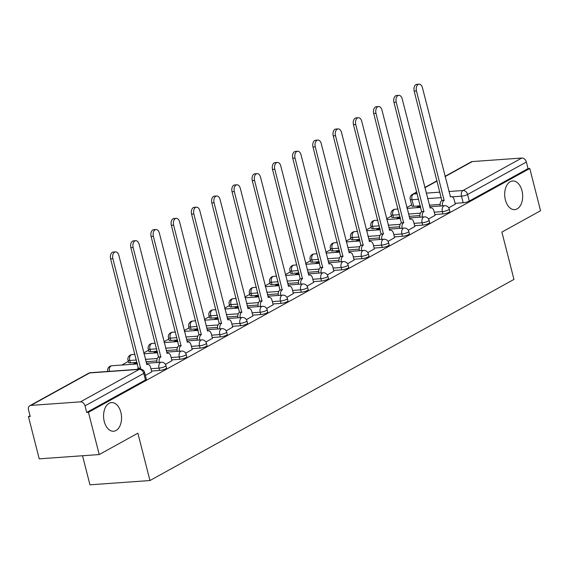 <?xml version="1.0" encoding="UTF-8"?>
<svg xmlns="http://www.w3.org/2000/svg" width="569" height="569" viewBox="0 0 569 569"><rect width="100%" height="100%" fill="white"/><g stroke="black" fill="none" stroke-linecap="round" stroke-linejoin="round"><path stroke-width="0.85" d="M505.379 199.89A14.36 8.962 -94.1 0 1 512.655 180.978A14.36 8.962 -94.1 0 1 521.979 190.715A14.36 8.962 -94.1 0 1 514.703 209.627A14.36 8.962 -94.1 0 1 505.379 199.89M104.262 421.494A14.36 8.962 -94.1 0 1 111.538 402.582A14.36 8.962 -94.1 0 1 120.863 412.319A14.36 8.962 -94.1 0 1 113.587 431.231A14.36 8.962 -94.1 0 1 104.262 421.494M434.851 214.52L442.938 213.937A4.488 0.974 -14.3 0 0 449.026 212.258A4.488 0.974 -14.3 0 0 449.88 211.398L449.282 209.065A4.488 0.974 165.7 0 1 448.436 209.918A4.488 0.974 165.7 0 1 442.341 211.604L434.254 212.18M414.616 225.701L422.696 225.118A4.488 0.974 -14.3 0 0 428.791 223.439A4.488 0.974 -14.3 0 0 429.645 222.579L429.047 220.246A4.488 0.974 165.7 0 1 428.194 221.099A4.488 0.974 165.7 0 1 422.106 222.785L414.019 223.361M394.374 236.882L402.461 236.299A4.488 0.974 -14.3 0 0 408.556 234.62A4.488 0.974 -14.3 0 0 409.403 233.759L408.812 231.427A4.488 0.974 165.7 0 1 407.959 232.28A4.488 0.974 165.7 0 1 401.863 233.966L393.784 234.542M374.139 248.063L382.226 247.479A4.488 0.974 -14.3 0 0 388.314 245.801A4.488 0.974 -14.3 0 0 389.168 244.94L388.57 242.607A4.488 0.974 165.7 0 1 387.724 243.461A4.488 0.974 165.7 0 1 381.628 245.147L373.541 245.723M353.904 259.244L361.984 258.66A4.488 0.974 -14.3 0 0 368.079 256.975A4.488 0.974 -14.3 0 0 368.932 256.121L368.335 253.781A4.488 0.974 165.7 0 1 367.482 254.642A4.488 0.974 165.7 0 1 361.393 256.327L353.306 256.904M333.662 270.417L341.749 269.841A4.488 0.974 -14.3 0 0 347.844 268.155A4.488 0.974 -14.3 0 0 348.69 267.302L348.1 264.962A4.488 0.974 165.7 0 1 347.246 265.823A4.488 0.974 165.7 0 1 341.151 267.508L333.071 268.084M313.427 281.598L321.513 281.022A4.488 0.974 -14.3 0 0 327.602 279.336A4.488 0.974 -14.3 0 0 328.455 278.483L327.858 276.143A4.488 0.974 165.7 0 1 327.011 277.003A4.488 0.974 165.7 0 1 320.916 278.689L312.829 279.265M293.191 292.779L301.271 292.203A4.488 0.974 -14.3 0 0 307.367 290.517A4.488 0.974 -14.3 0 0 308.22 289.664L307.623 287.324A4.488 0.974 165.7 0 1 306.769 288.184A4.488 0.974 165.7 0 1 300.681 289.87L292.594 290.446M272.949 303.96L281.036 303.384A4.488 0.974 -14.3 0 0 287.132 301.698A4.488 0.974 -14.3 0 0 287.978 300.845L287.388 298.505A4.488 0.974 165.7 0 1 286.534 299.365A4.488 0.974 165.7 0 1 280.439 301.051L272.359 301.627M252.714 315.141L260.801 314.565A4.488 0.974 -14.3 0 0 266.889 312.879A4.488 0.974 -14.3 0 0 267.743 312.025L267.146 309.685A4.488 0.974 165.7 0 1 266.299 310.546A4.488 0.974 165.7 0 1 260.204 312.232L252.117 312.808M232.479 326.322L240.559 325.745A4.488 0.974 -14.3 0 0 246.654 324.06A4.488 0.974 -14.3 0 0 247.508 323.206L246.91 320.866A4.488 0.974 165.7 0 1 246.057 321.727A4.488 0.974 165.7 0 1 239.969 323.412L231.882 323.989M212.237 337.502L220.324 336.926A4.488 0.974 -14.3 0 0 226.419 335.241A4.488 0.974 -14.3 0 0 227.266 334.387L226.675 332.047A4.488 0.974 165.7 0 1 225.822 332.908A4.488 0.974 165.7 0 1 219.726 334.593L211.647 335.169M192.002 348.683L200.089 348.107A4.488 0.974 -14.3 0 0 206.177 346.421A4.488 0.974 -14.3 0 0 207.031 345.561L206.433 343.228A4.488 0.974 165.7 0 1 205.587 344.089A4.488 0.974 165.7 0 1 199.491 345.774L191.404 346.35M171.767 359.864L179.847 359.288A4.488 0.974 -14.3 0 0 185.942 357.602A4.488 0.974 -14.3 0 0 186.796 356.742L186.198 354.409A4.488 0.974 165.7 0 1 185.345 355.269A4.488 0.974 165.7 0 1 179.256 356.955L171.169 357.531M151.525 371.045L159.612 370.469A4.488 0.974 -14.3 0 0 165.707 368.783A4.488 0.974 -14.3 0 0 166.553 367.923L165.963 365.59A4.488 0.974 165.7 0 1 165.11 366.45A4.488 0.974 165.7 0 1 159.014 368.129L150.934 368.712M411.636 204.897L406.807 207.564M391.401 216.078L386.571 218.745M371.166 227.259L366.336 229.926M350.924 238.439L346.094 241.107M330.689 249.62L325.859 252.287M310.454 260.801L305.624 263.468M290.211 271.982L285.382 274.649M269.976 283.163L265.147 285.83M249.741 294.344L244.912 297.011M229.499 305.525L224.677 308.192M209.264 316.705L204.435 319.373M189.029 327.886L184.2 330.553M168.787 339.067L163.964 341.734M148.552 350.248L143.722 352.915M128.317 361.429L121.752 365.049M30.015 415.733L28.45 416.6L30.2 416.472L28.521 409.893A4.488 3.371 -118.9 0 1 29.851 405.711A4.488 3.371 -118.9 0 1 30.939 405.398L80.442 401.856L139.213 369.388L89.703 372.93L30.939 405.398M82.533 455.741L89.945 484.824L149.946 480.535L137.876 433.194L99.219 454.553L88.451 412.305L529.782 168.481L540.55 210.729L501.894 232.088L513.956 279.422L149.946 480.535M99.219 454.553L39.218 458.842L28.45 416.6M445.022 176.34L471.182 161.888A4.488 3.371 61.1 0 1 472.27 161.575L521.773 158.033A4.488 3.371 61.1 0 1 526.353 162.03L528.032 168.609L469.269 201.077A4.488 0.974 165.7 0 1 463.173 202.756L455.086 203.339M440.129 204.406L429.289 205.181M420.327 205.822L413.67 206.298L411.992 199.719A4.488 0.974 165.7 0 1 410.235 199.392L411.913 205.978A4.488 0.974 -14.3 0 0 413.67 206.298M528.032 168.609L529.782 168.481M86.701 412.433L145.465 379.964A4.488 0.974 -14.3 0 0 146.318 379.103L144.64 372.524A4.488 0.974 165.7 0 1 143.793 373.385L85.023 405.853L86.701 412.433L88.451 412.305M85.023 405.853A4.488 3.371 -118.9 0 0 80.442 401.856M145.387 375.462L151.731 371.841M165.451 364.38L171.966 360.661M135.571 364.06L137.214 363.157L134.604 363.335L134.803 364.117M185.693 353.2L192.208 349.48M155.814 352.88L157.449 351.976L154.846 352.154L155.045 352.936M205.928 342.019L212.443 338.299M176.049 341.699L177.684 340.795L175.081 340.973L175.28 341.756M226.163 330.838L232.678 327.118M197.92 329.607L195.316 329.792L195.516 330.575M246.405 319.657L252.921 315.937M216.526 319.337L218.162 318.434L215.559 318.612L215.758 319.394M266.641 308.476L273.156 304.756M236.761 308.156L238.397 307.253L235.794 307.431L235.993 308.213M286.876 297.295L293.391 293.576M256.996 296.975L258.639 296.072L256.029 296.25L256.228 297.032M307.118 286.115L313.633 282.395M277.238 285.802L278.874 284.891L276.271 285.069L276.47 285.851M327.353 274.934L333.868 271.214M299.109 273.703L296.506 273.888L296.705 274.671M347.588 263.753L354.103 260.04M317.708 263.44L319.351 262.529L316.741 262.707L316.94 263.49M367.83 252.572L374.345 248.859M337.95 252.259L339.586 251.349L336.983 251.526L337.182 252.309M388.065 241.391L394.58 237.678M358.186 241.078L359.821 240.168L357.218 240.346L357.417 241.128M408.3 230.21L414.815 226.498M378.421 229.897L380.064 228.987L377.453 229.165L377.652 229.947M428.542 219.029L435.057 215.317M400.299 217.799L397.695 217.984L397.895 218.766M419.886 215.587L409.054 216.362M400.092 217.002L393.428 217.479L392.838 215.146A4.488 0.974 165.7 0 1 391.081 214.819L391.678 217.159A4.488 0.974 -14.3 0 0 393.428 217.479M399.651 226.768L388.812 227.543M379.857 228.183L373.193 228.66L372.595 226.327A4.488 0.974 165.7 0 1 370.846 226L371.436 228.34A4.488 0.974 -14.3 0 0 373.193 228.66M379.416 237.949L368.577 238.724M359.615 239.364L352.958 239.841L352.36 237.508A4.488 0.974 165.7 0 1 350.604 237.181L351.201 239.521A4.488 0.974 -14.3 0 0 352.958 239.841M359.181 249.13L348.342 249.905M339.38 250.545L332.716 251.021L332.125 248.689A4.488 0.974 165.7 0 1 330.369 248.361L330.966 250.694A4.488 0.974 -14.3 0 0 332.716 251.021M338.939 260.31L328.1 261.086M319.145 261.726L312.481 262.202L311.883 259.869A4.488 0.974 165.7 0 1 310.133 259.542L310.724 261.875A4.488 0.974 -14.3 0 0 312.481 262.202M318.704 271.491L307.865 272.267M298.903 272.907L292.246 273.383L291.648 271.05A4.488 0.974 165.7 0 1 289.891 270.723L290.489 273.056A4.488 0.974 -14.3 0 0 292.246 273.383M298.469 282.672L287.63 283.447M278.668 284.087L272.003 284.564L271.413 282.231A4.488 0.974 165.7 0 1 269.656 281.904L270.254 284.237A4.488 0.974 -14.3 0 0 272.003 284.564M278.227 293.853L267.387 294.628M258.433 295.268L251.768 295.745L251.171 293.412A4.488 0.974 165.7 0 1 249.421 293.085L250.011 295.418A4.488 0.974 -14.3 0 0 251.768 295.745M257.992 305.034L247.152 305.809M238.191 306.449L231.533 306.926L230.936 304.593A4.488 0.974 165.7 0 1 229.179 304.266L229.776 306.599A4.488 0.974 -14.3 0 0 231.533 306.926M237.757 316.215L226.917 316.99M217.955 317.63L211.291 318.107L210.701 315.774A4.488 0.974 165.7 0 1 208.944 315.446L209.541 317.779A4.488 0.974 -14.3 0 0 211.291 318.107M217.514 327.395L206.675 328.171M197.72 328.811L191.056 329.287L190.459 326.955A4.488 0.974 165.7 0 1 188.709 326.627L189.299 328.96A4.488 0.974 -14.3 0 0 191.056 329.287M197.279 338.576L186.44 339.352M177.478 339.992L170.821 340.468L170.223 338.135A4.488 0.974 165.7 0 1 168.467 337.808L169.064 340.141A4.488 0.974 -14.3 0 0 170.821 340.468M177.044 349.757L166.205 350.532M157.243 351.173L150.579 351.649L149.988 349.316A4.488 0.974 165.7 0 1 148.232 348.989L148.829 351.322A4.488 0.974 -14.3 0 0 150.579 351.649M156.802 360.938L145.963 361.713M137.008 362.353L130.344 362.83L129.746 360.49A4.488 0.974 165.7 0 1 127.997 360.17L128.587 362.503A4.488 0.974 -14.3 0 0 130.344 362.83M448.777 207.849L455.292 204.136M418.898 207.536L420.534 206.632L417.931 206.803L418.13 207.593M417.931 206.803L416.273 207.721M397.695 217.984L396.038 218.901M377.453 229.165L375.796 230.082M357.218 240.346L355.561 241.263M336.983 251.526L335.326 252.444M316.741 262.707L315.084 263.625M296.506 273.888L294.849 274.806M276.271 285.069L274.614 285.987M256.029 296.25L254.371 297.167M235.794 307.431L234.136 308.348M215.559 318.612L213.901 319.529M195.316 329.792L193.659 330.71M175.081 340.973L173.424 341.891M154.846 352.154L153.189 353.072M134.604 363.335L132.947 364.252M196.284 330.518L197.927 329.615M297.473 274.621L299.109 273.71M398.663 218.716L400.299 217.806M151.759 371.948L150.6 367.418A4.488 2.802 85.9 0 0 147.684 364.373A4.488 2.802 85.9 0 0 146.923 364.601L118.864 255.381A5.164 3.222 85.9 0 0 115.514 251.882A5.164 3.222 85.9 0 0 112.897 258.682L140.571 368.115A4.488 2.802 85.9 0 0 139.533 369.189M137.257 369.352A4.488 2.802 -94.1 0 1 138.295 368.278L110.621 258.845A5.164 3.222 -94.1 0 1 113.238 252.046L115.514 251.882M140.763 368.008L138.487 368.171M171.994 360.767L170.842 356.237A4.488 2.802 85.9 0 0 167.926 353.193A4.488 2.802 85.9 0 0 167.165 353.42L139.099 244.201A5.164 3.222 85.9 0 0 135.749 240.701A5.164 3.222 85.9 0 0 133.132 247.501L160.807 356.934A4.488 2.802 85.9 0 0 159.235 362.368M156.966 362.531A4.488 2.802 -94.1 0 1 158.531 357.097L130.863 247.664A5.164 3.222 -94.1 0 1 133.473 240.865L135.749 240.701M160.999 356.827L158.73 356.991M192.23 349.586L191.077 345.056A4.488 2.802 85.9 0 0 188.161 342.012A4.488 2.802 85.9 0 0 187.4 342.239L159.341 233.02A5.164 3.222 85.9 0 0 155.984 229.52A5.164 3.222 85.9 0 0 153.374 236.32L181.042 345.753A4.488 2.802 85.9 0 0 179.477 351.187M177.201 351.35A4.488 2.802 -94.1 0 1 178.773 345.916L151.098 236.484A5.164 3.222 -94.1 0 1 153.715 229.684L155.984 229.52M181.241 345.646L178.965 345.81M212.472 338.406L211.312 333.875A4.488 2.802 85.9 0 0 208.396 330.831A4.488 2.802 85.9 0 0 207.635 331.058L179.576 221.846A5.164 3.222 85.9 0 0 176.226 218.34A5.164 3.222 85.9 0 0 173.609 225.139L201.284 334.572A4.488 2.802 85.9 0 0 199.712 340.006M197.436 340.17A4.488 2.802 -94.1 0 1 199.008 334.736L171.333 225.303A5.164 3.222 -94.1 0 1 173.95 218.503L176.226 218.34M201.476 334.465L199.2 334.629M232.707 327.225L231.555 322.694A4.488 2.802 85.9 0 0 228.638 319.65A4.488 2.802 85.9 0 0 227.877 319.878L199.811 210.665A5.164 3.222 85.9 0 0 196.461 207.166A5.164 3.222 85.9 0 0 193.844 213.958L221.519 323.391A4.488 2.802 85.9 0 0 219.947 328.825M217.671 328.989A4.488 2.802 -94.1 0 1 219.243 323.555L191.575 214.122A5.164 3.222 -94.1 0 1 194.185 207.322L196.461 207.166M221.711 323.284L219.442 323.448M252.942 316.044L251.79 311.513A4.488 2.802 85.9 0 0 248.873 308.469A4.488 2.802 85.9 0 0 248.112 308.697L220.054 199.484A5.164 3.222 85.9 0 0 216.697 195.985A5.164 3.222 85.9 0 0 214.086 202.777L241.754 312.21A4.488 2.802 85.9 0 0 240.189 317.644M237.913 317.808A4.488 2.802 -94.1 0 1 239.485 312.374L211.81 202.941A5.164 3.222 -94.1 0 1 214.428 196.141L216.697 195.985M241.953 312.104L239.677 312.267M273.184 304.863L272.025 300.332A4.488 2.802 85.9 0 0 269.109 297.288A4.488 2.802 85.9 0 0 268.348 297.516L240.289 188.303A5.164 3.222 85.9 0 0 236.939 184.804A5.164 3.222 85.9 0 0 234.321 191.597L261.996 301.029A4.488 2.802 85.9 0 0 260.424 306.463M258.148 306.627A4.488 2.802 -94.1 0 1 259.72 301.193L232.045 191.76A5.164 3.222 -94.1 0 1 234.663 184.961L236.939 184.804M262.188 300.923L259.912 301.086M293.419 293.682L292.267 289.152A4.488 2.802 85.9 0 0 289.351 286.107A4.488 2.802 85.9 0 0 288.59 286.342L260.524 177.123A5.164 3.222 85.9 0 0 257.174 173.623A5.164 3.222 85.9 0 0 254.556 180.416L282.231 289.849A4.488 2.802 85.9 0 0 280.659 295.283M278.383 295.446A4.488 2.802 -94.1 0 1 279.955 290.012L252.287 180.579A5.164 3.222 -94.1 0 1 254.898 173.787L257.174 173.623M282.423 289.742L280.154 289.906M313.654 282.501L312.502 277.971A4.488 2.802 85.9 0 0 309.586 274.927A4.488 2.802 85.9 0 0 308.825 275.161L280.766 165.942A5.164 3.222 85.9 0 0 277.409 162.442A5.164 3.222 85.9 0 0 274.799 169.235L302.466 278.668A4.488 2.802 85.9 0 0 300.901 284.102M298.625 284.265A4.488 2.802 -94.1 0 1 300.197 278.831L272.523 169.398A5.164 3.222 -94.1 0 1 275.14 162.606L277.409 162.442M302.665 278.561L300.389 278.725M333.896 271.321L332.737 266.79A4.488 2.802 85.9 0 0 329.821 263.746A4.488 2.802 85.9 0 0 329.06 263.98L301.001 154.761A5.164 3.222 85.9 0 0 297.651 151.262A5.164 3.222 85.9 0 0 295.034 158.054L322.708 267.487A4.488 2.802 85.9 0 0 321.136 272.928M318.86 273.084A4.488 2.802 -94.1 0 1 320.432 267.65L292.758 158.218A5.164 3.222 -94.1 0 1 295.375 151.425L297.651 151.262M322.9 267.38L320.624 267.544M354.131 260.14L352.979 255.609A4.488 2.802 85.9 0 0 350.063 252.565A4.488 2.802 85.9 0 0 349.302 252.8L321.236 143.58A5.164 3.222 85.9 0 0 317.886 140.081A5.164 3.222 85.9 0 0 315.269 146.873L342.943 256.306A4.488 2.802 85.9 0 0 341.372 261.747M339.096 261.904A4.488 2.802 -94.1 0 1 340.667 256.47L313 147.037A5.164 3.222 -94.1 0 1 315.61 140.244L317.886 140.081M343.135 256.199L340.867 256.363M374.366 248.959L373.214 244.428A4.488 2.802 85.9 0 0 370.298 241.384A4.488 2.802 85.9 0 0 369.537 241.619L341.478 132.399A5.164 3.222 85.9 0 0 338.121 128.9A5.164 3.222 85.9 0 0 335.511 135.692L363.178 245.125A4.488 2.802 85.9 0 0 361.614 250.566M359.338 250.723A4.488 2.802 -94.1 0 1 360.91 245.289L333.235 135.856A5.164 3.222 -94.1 0 1 335.852 129.063L338.121 128.9M363.378 245.019L361.102 245.182M394.609 237.778L393.449 233.247A4.488 2.802 85.9 0 0 390.533 230.203A4.488 2.802 85.9 0 0 389.772 230.438L361.713 121.218A5.164 3.222 85.9 0 0 358.363 117.719A5.164 3.222 85.9 0 0 355.746 124.511L383.421 233.944A4.488 2.802 85.9 0 0 381.849 239.385M379.573 239.549A4.488 2.802 -94.1 0 1 381.145 234.108L353.47 124.675A5.164 3.222 -94.1 0 1 356.087 117.883L358.363 117.719M383.613 233.838L381.337 234.001M414.844 226.597L413.691 222.066A4.488 2.802 85.9 0 0 410.775 219.022A4.488 2.802 85.9 0 0 410.014 219.257L381.948 110.037A5.164 3.222 85.9 0 0 378.598 106.538A5.164 3.222 85.9 0 0 375.981 113.331L403.656 222.771A4.488 2.802 85.9 0 0 402.084 228.205M399.808 228.368A4.488 2.802 -94.1 0 1 401.38 222.927L373.712 113.494A5.164 3.222 -94.1 0 1 376.322 106.702L378.598 106.538M403.848 222.657L401.579 222.82M435.079 215.416L433.927 210.886A4.488 2.802 85.9 0 0 431.01 207.841A4.488 2.802 85.9 0 0 430.249 208.076L402.191 98.857A5.164 3.222 85.9 0 0 398.833 95.357A5.164 3.222 85.9 0 0 396.223 102.15L423.891 211.59A4.488 2.802 85.9 0 0 422.326 217.024M420.05 217.187A4.488 2.802 -94.1 0 1 421.615 211.746L393.947 102.313A5.164 3.222 -94.1 0 1 396.565 95.521L398.833 95.357M424.09 211.476L421.814 211.64M455.321 204.235L454.162 199.705A4.488 2.802 85.9 0 0 451.245 196.661A4.488 2.802 85.9 0 0 450.484 196.895L422.426 87.676A5.164 3.222 85.9 0 0 419.076 84.176A5.164 3.222 85.9 0 0 416.458 90.976L444.133 200.409A4.488 2.802 85.9 0 0 442.561 205.843M440.285 206.006A4.488 2.802 -94.1 0 1 441.857 200.565L414.182 91.132A5.164 3.222 -94.1 0 1 416.8 84.34L419.076 84.176M444.325 200.295L442.049 200.459M442.938 213.937L442.341 211.604A4.488 2.802 -94.1 0 1 443.856 205.928A4.488 2.802 85.9 0 1 444.617 205.694L429.695 206.76M422.696 225.118L422.106 222.785A4.488 2.802 -94.1 0 1 423.613 217.109A4.488 2.802 85.9 0 1 424.374 216.874L409.452 217.941M402.461 236.299L401.863 233.966A4.488 2.802 -94.1 0 1 403.378 228.283A4.488 2.802 85.9 0 1 404.139 228.055L389.217 229.122M382.226 247.479L381.628 245.147A4.488 2.802 -94.1 0 1 383.143 239.464A4.488 2.802 85.9 0 1 383.904 239.236L368.982 240.303M361.984 258.66L361.393 256.327A4.488 2.802 -94.1 0 1 362.901 250.644A4.488 2.802 85.9 0 1 363.662 250.417L348.74 251.484M341.749 269.841L341.151 267.508A4.488 2.802 -94.1 0 1 342.666 261.825A4.488 2.802 85.9 0 1 343.427 261.598L328.505 262.665M321.513 281.022L320.916 278.689A4.488 2.802 -94.1 0 1 322.431 273.006A4.488 2.802 85.9 0 1 323.192 272.779L308.27 273.845M301.271 292.203L300.681 289.87A4.488 2.802 -94.1 0 1 302.189 284.187A4.488 2.802 85.9 0 1 302.95 283.959L288.028 285.026M281.036 303.384L280.439 301.051A4.488 2.802 -94.1 0 1 281.954 295.368A4.488 2.802 85.9 0 1 282.715 295.14L267.793 296.207M260.801 314.565L260.204 312.232A4.488 2.802 -94.1 0 1 261.719 306.549A4.488 2.802 85.9 0 1 262.48 306.321L247.558 307.388M240.559 325.745L239.969 323.412A4.488 2.802 -94.1 0 1 241.476 317.73A4.488 2.802 85.9 0 1 242.238 317.502L227.316 318.569M220.324 336.926L219.726 334.593A4.488 2.802 -94.1 0 1 221.241 328.91A4.488 2.802 85.9 0 1 222.002 328.683L207.08 329.75M200.089 348.107L199.491 345.774A4.488 2.802 -94.1 0 1 201.006 340.091A4.488 2.802 85.9 0 1 201.767 339.864L186.845 340.931M179.847 359.288L179.256 356.955A4.488 2.802 -94.1 0 1 180.764 351.272A4.488 2.802 85.9 0 1 181.525 351.045L166.603 352.111M159.612 370.469L159.014 368.129A4.488 2.802 -94.1 0 1 160.529 362.453A4.488 2.802 85.9 0 1 161.29 362.225L146.368 363.292M463.173 202.756L461.495 196.177L452.177 196.846M441.324 197.621L427.611 198.602M418.656 199.242L411.992 199.719A4.488 2.802 85.9 0 1 413.507 194.043L417.255 193.773M426.217 193.133L439.929 192.151M448.891 191.511L463.01 190.501L521.773 158.033M472.27 161.575L445.086 176.589M437.092 181.006L424.851 187.77M416.857 192.187L413.507 194.043A4.488 3.371 -118.9 0 0 412.418 194.356A4.488 4.488 0 0 0 410.235 199.392M420.399 213.176L408.457 214.029M399.495 214.669L392.838 215.146A4.488 2.802 85.9 0 1 394.345 209.47A4.488 2.802 85.9 0 1 395.106 209.236A4.488 4.488 0 0 0 391.081 214.819M400.163 224.357L388.222 225.21M379.26 225.85L372.595 226.327A4.488 2.802 85.9 0 1 374.11 220.644A4.488 2.802 85.9 0 1 374.871 220.416A4.488 4.488 0 0 0 370.846 226M379.921 235.538L367.979 236.391M359.025 237.031L352.36 237.508A4.488 2.802 85.9 0 1 353.875 231.825A4.488 2.802 85.9 0 1 354.636 231.597A4.488 4.488 0 0 0 350.604 237.181M359.686 246.718L347.744 247.572M338.783 248.212L332.125 248.689A4.488 2.802 85.9 0 1 333.633 243.006A4.488 2.802 85.9 0 1 334.394 242.778A4.488 4.488 0 0 0 330.369 248.361M339.451 257.899L327.509 258.753M318.548 259.393L311.883 259.869A4.488 2.802 85.9 0 1 313.398 254.187A4.488 2.802 85.9 0 1 314.159 253.959A4.488 4.488 0 0 0 310.133 259.542M319.209 269.08L307.267 269.934M298.312 270.574L291.648 271.05A4.488 2.802 85.9 0 1 293.163 265.367A4.488 2.802 85.9 0 1 293.924 265.14A4.488 4.488 0 0 0 289.891 270.723M298.974 280.261L287.032 281.114M278.07 281.755L271.413 282.231A4.488 2.802 85.9 0 1 272.921 276.548A4.488 2.802 85.9 0 1 273.682 276.321A4.488 4.488 0 0 0 269.656 281.904M278.739 291.435L266.797 292.295M257.835 292.935L251.171 293.412A4.488 2.802 85.9 0 1 252.686 287.729A4.488 2.802 85.9 0 1 253.447 287.501A4.488 4.488 0 0 0 249.421 293.085M258.497 302.616L246.555 303.476M237.6 304.116L230.936 304.593A4.488 2.802 85.9 0 1 232.451 298.91A4.488 2.802 85.9 0 1 233.212 298.682A4.488 4.488 0 0 0 229.179 304.266M238.262 313.796L226.32 314.65M217.358 315.297L210.701 315.774A4.488 2.802 85.9 0 1 212.209 310.091A4.488 2.802 85.9 0 1 212.977 309.863A4.488 4.488 0 0 0 208.944 315.446M218.027 324.977L206.085 325.831M197.123 326.478L190.459 326.955A4.488 2.802 85.9 0 1 191.973 321.272A4.488 2.802 85.9 0 1 192.735 321.044A4.488 4.488 0 0 0 188.709 326.627M197.784 336.158L185.843 337.012M176.888 337.659L170.223 338.135A4.488 2.802 85.9 0 1 171.738 332.452A4.488 2.802 85.9 0 1 172.499 332.225A4.488 4.488 0 0 0 168.467 337.808M177.549 347.339L165.607 348.192M156.646 348.833L149.988 349.316A4.488 2.802 85.9 0 1 151.496 343.633A4.488 2.802 85.9 0 1 152.264 343.406A4.488 4.488 0 0 0 148.232 348.989M157.314 358.52L145.372 359.373M136.411 360.013L129.746 360.49A4.488 2.802 85.9 0 1 131.261 354.814A4.488 2.802 85.9 0 1 132.022 354.587A4.488 4.488 0 0 0 127.997 360.17M107.754 371.351A4.488 4.488 0 0 1 111.787 365.76A4.488 2.802 85.9 0 0 111.026 365.995A4.488 2.802 85.9 0 0 109.433 371.344M145.465 379.964L143.793 373.385A4.488 3.371 61.1 0 0 139.213 369.388A4.488 2.802 -94.1 0 1 139.974 369.16L90.464 372.702A4.488 4.488 0 0 0 88.615 373.25L29.851 405.711M469.269 201.077L467.59 194.491A4.488 0.974 165.7 0 1 461.495 196.177A4.488 2.802 85.9 0 1 463.01 190.501A4.488 3.371 61.1 0 1 467.59 194.491L526.353 162.03M88.615 373.25A4.488 3.371 -118.9 0 1 89.703 372.93A4.488 2.802 -94.1 0 1 90.464 372.702M140.571 368.115L138.295 368.278M112.897 258.682L110.621 258.845M160.807 356.934L158.531 357.097M133.132 247.501L130.863 247.664M181.042 345.753L178.773 345.916M153.374 236.32L151.098 236.484M201.284 334.572L199.008 334.736M173.609 225.139L171.333 225.303M221.519 323.391L219.243 323.555M193.844 213.958L191.575 214.122M241.754 312.21L239.485 312.374M214.086 202.777L211.81 202.941M261.996 301.029L259.72 301.193M234.321 191.597L232.045 191.76M282.231 289.849L279.955 290.012M254.556 180.416L252.287 180.579M302.466 278.668L300.197 278.831M274.799 169.235L272.523 169.398M322.708 267.487L320.432 267.65M295.034 158.054L292.758 158.218M342.943 256.306L340.667 256.47M315.269 146.873L313 147.037M363.178 245.125L360.91 245.289M335.511 135.692L333.235 135.856M383.421 233.944L381.145 234.108M355.746 124.511L353.47 124.675M403.656 222.771L401.38 222.927M375.981 113.331L373.712 113.494M423.891 211.59L421.615 211.746M396.223 102.15L393.947 102.313M444.133 200.409L441.857 200.565M416.458 90.976L414.182 91.132M111.787 365.76L137.406 363.932M165.963 365.59A4.488 4.488 0 0 0 161.29 362.225M132.022 354.587L134.974 354.373M143.936 353.733L157.649 352.752M186.198 354.409A4.488 4.488 0 0 0 181.525 351.045M152.264 343.406L155.209 343.192M164.171 342.552L177.884 341.571M206.433 343.228A4.488 4.488 0 0 0 201.767 339.864M172.499 332.225L175.444 332.012M184.406 331.371L198.119 330.39M226.675 332.047A4.488 4.488 0 0 0 222.002 328.683M192.735 321.044L195.686 320.831M204.641 320.191L218.361 319.209M246.91 320.866A4.488 4.488 0 0 0 242.238 317.502M212.977 309.863L215.921 309.65M224.883 309.01L238.596 308.028M267.146 309.685A4.488 4.488 0 0 0 262.48 306.321M233.212 298.682L236.156 298.469M245.118 297.829L258.831 296.847M287.388 298.505A4.488 4.488 0 0 0 282.715 295.14M253.447 287.501L256.399 287.288M265.353 286.648L279.073 285.666M307.623 287.324A4.488 4.488 0 0 0 302.95 283.959M273.682 276.321L276.634 276.107M285.595 275.467L299.308 274.486M327.858 276.143A4.488 4.488 0 0 0 323.192 272.779M293.924 265.14L296.869 264.926M305.83 264.286L319.543 263.305M348.1 264.962A4.488 4.488 0 0 0 343.427 261.598M314.159 253.959L317.111 253.746M326.065 253.105L339.785 252.124M368.335 253.781A4.488 4.488 0 0 0 363.662 250.417M334.394 242.778L337.346 242.565M346.308 241.925L360.021 240.943M388.57 242.607A4.488 4.488 0 0 0 383.904 239.236M354.636 231.597L357.581 231.384M366.543 230.744L380.256 229.762M408.812 231.427A4.488 4.488 0 0 0 404.139 228.055M374.871 220.416L377.823 220.203M386.778 219.563L400.498 218.581M429.047 220.246A4.488 4.488 0 0 0 424.374 216.874M395.106 209.236L398.058 209.022M407.02 208.382L420.733 207.401M449.282 209.065A4.488 4.488 0 0 0 444.617 205.694M437.028 180.757L424.787 187.521M416.793 191.938L412.418 194.356M144.64 372.524A4.488 4.488 0 0 0 139.974 369.16M147.684 364.373L146.66 364.445M167.926 353.193L166.902 353.264M188.161 342.012L187.137 342.083M208.396 330.831L207.372 330.902M228.638 319.65L227.614 319.721M248.873 308.469L247.849 308.54M269.109 297.288L268.084 297.359M289.351 286.107L288.327 286.179M309.586 274.927L308.562 274.998M329.821 263.746L328.797 263.817M350.063 252.565L349.039 252.636M370.298 241.384L369.274 241.455M390.533 230.203L389.509 230.281M410.775 219.022L409.751 219.101M431.01 207.841L429.986 207.92M451.245 196.661L450.221 196.739"/></g></svg>
